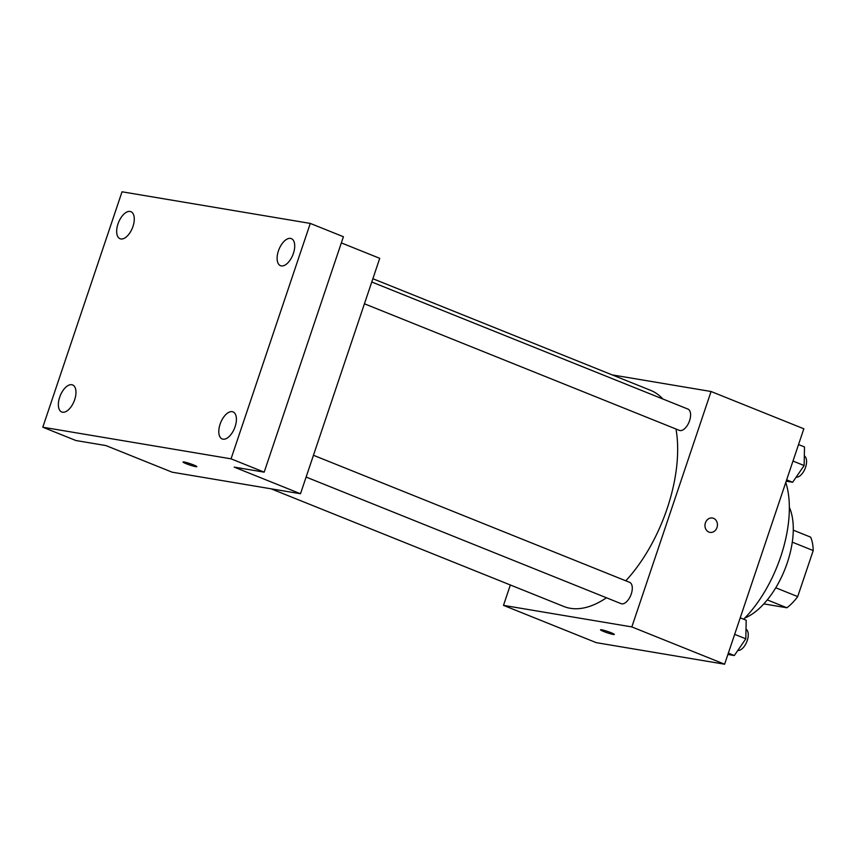 <?xml version="1.0" encoding="UTF-8"?>
<svg xmlns="http://www.w3.org/2000/svg" width="856" height="856" viewBox="0 0 856 856"><rect width="100%" height="100%" fill="white"/><g stroke="black" fill="none" stroke-linecap="round" stroke-linejoin="round"><path stroke-width="1.28" d="M792.292 542.148L813.2 550.558A44.683 22.909 -68.1 0 0 810.632 537.14L793.277 530.164M813.2 550.558L797.706 596.6A44.683 22.909 -68.1 0 1 786.867 607.771L763.83 603.897M767.286 599.895L786.867 607.771M775.761 587.783L797.706 596.6M789.35 507.33A66.543 34.112 111.9 0 1 784.717 569.754A66.543 34.112 111.9 0 1 744.859 618.011M785.787 482.442A95.658 49.038 111.9 0 1 743.671 619.209M612.158 374.885L711.068 391.502L803.838 428.792L724.615 664.213L596.258 642.653L503.489 605.363L510.347 584.98M711.068 391.502L631.835 626.924L724.615 664.213M631.835 626.924L503.489 605.363M614.319 634.446A7.276 0.696 18.6 0 1 610.617 633.836A7.276 0.696 18.6 0 1 603.683 631.493A7.276 0.696 18.6 0 1 600.527 629.802A7.276 0.696 18.6 0 1 607.642 631.461A7.276 0.696 18.6 0 1 614.319 634.446A7.276 0.696 18.6 0 1 610.628 633.847A7.276 0.696 18.6 0 1 603.683 631.493A7.276 0.696 18.6 0 1 600.527 629.802M271.063 488.808L563.847 606.487A116.459 59.706 -68.1 0 0 606.444 597.777M625.79 580.807A116.459 59.706 -68.1 0 0 675.983 429.017M662.822 398.982A116.459 59.706 -68.1 0 0 650.71 390.379L372.874 278.714M364.431 303.794L679.386 430.386A11.481 5.885 -68.1 0 0 689.123 421.922A11.481 5.885 -68.1 0 0 687.946 409.082L371.761 281.999M306.116 477.07L621.071 603.651A11.481 5.885 -68.1 0 0 630.818 595.198A11.481 5.885 -68.1 0 0 629.631 582.348L313.457 455.274M712.417 518.019A7.276 6.206 -80.5 0 1 717.007 527.521A7.276 6.206 -80.5 0 1 710.009 532.368A7.276 6.206 -80.5 0 1 705.087 524.161A7.276 6.206 -80.5 0 1 712.417 518.019A7.276 6.206 -80.5 0 1 717.007 527.521A7.276 6.206 -80.5 0 1 710.009 532.368M300.499 493.752L172.152 472.191L105.887 445.559L75.938 440.53L42.8 427.208L122.034 191.787L310.279 223.416L343.416 236.727L264.183 472.159L234.234 467.119L300.499 493.752L379.732 258.33L341.341 242.901M310.279 223.416L231.045 458.837L264.183 472.159M231.045 458.837L42.8 427.208M196.837 466.648A7.276 0.696 18.6 0 1 193.135 466.039A7.276 0.696 18.6 0 1 186.201 463.695A7.276 0.696 18.6 0 1 183.045 462.005A7.276 0.696 18.6 0 1 190.16 463.674A7.276 0.696 18.6 0 1 196.837 466.648A7.276 0.696 18.6 0 1 193.146 466.049A7.276 0.696 18.6 0 1 186.191 463.706A7.276 0.696 18.6 0 1 183.045 462.005M281.292 265.906A14.573 7.469 111.9 0 1 280.479 265.67A14.573 7.469 111.9 0 1 278.692 250.123A14.573 7.469 111.9 0 1 290.548 238.407A14.573 7.469 111.9 0 1 291.35 238.631A14.573 7.469 111.9 0 1 293.137 254.179A14.573 7.469 111.9 0 1 281.292 265.906M120.846 238.952A14.573 7.469 111.9 0 1 120.043 238.717A14.573 7.469 111.9 0 1 118.246 223.17A14.573 7.469 111.9 0 1 130.101 211.453A14.573 7.469 111.9 0 1 130.915 211.678A14.573 7.469 111.9 0 1 132.701 227.225A14.573 7.469 111.9 0 1 120.846 238.952M62.531 412.218A14.573 7.469 111.9 0 1 61.728 411.993A14.573 7.469 111.9 0 1 59.941 396.446A14.573 7.469 111.9 0 1 71.786 384.719A14.573 7.469 111.9 0 1 72.599 384.943A14.573 7.469 111.9 0 1 74.386 400.501A14.573 7.469 111.9 0 1 62.531 412.218M222.977 439.171A14.573 7.469 111.9 0 1 222.164 438.946A14.573 7.469 111.9 0 1 220.377 423.399A14.573 7.469 111.9 0 1 232.233 411.672A14.573 7.469 111.9 0 1 233.035 411.907A14.573 7.469 111.9 0 1 234.833 427.454A14.573 7.469 111.9 0 1 222.977 439.171M798.541 444.553L804.512 446.95L804.126 465.546L792.624 482.27L786.204 481.19M792.977 461.063L804.126 465.546M786.653 479.863L792.624 482.27M796.112 477.188A11.481 5.885 -68.1 0 0 805.218 468.232A11.481 5.885 -68.1 0 0 804.319 455.895M740.226 617.829L746.197 620.226L745.811 638.822L734.309 655.536L727.9 654.466M734.662 634.339L745.811 638.822M728.338 653.139L734.309 655.536M737.808 650.464A11.481 5.885 -68.1 0 0 746.903 641.508A11.481 5.885 -68.1 0 0 746.015 629.16"/></g></svg>
